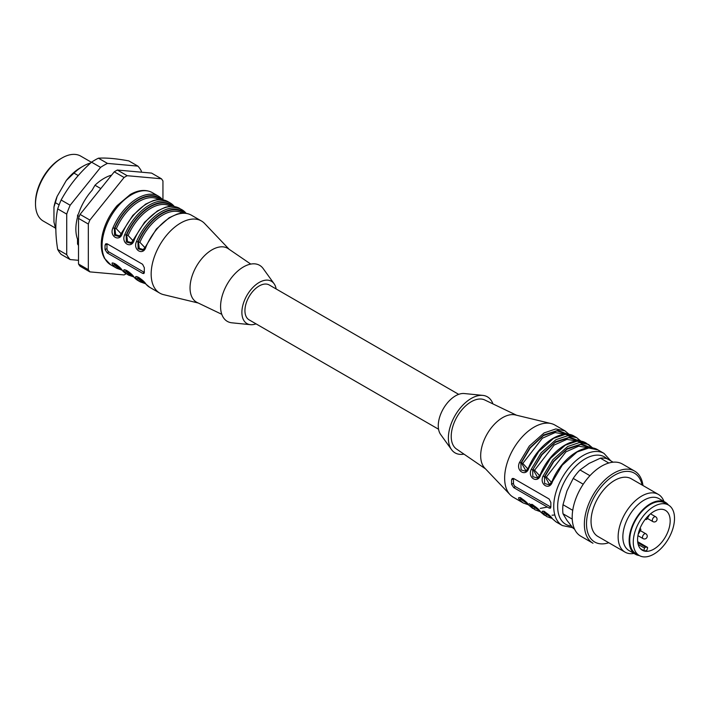 <?xml version="1.0" encoding="UTF-8"?>
<svg xmlns="http://www.w3.org/2000/svg" width="710" height="710" viewBox="0 0 710 710"><rect width="100%" height="100%" fill="white"/><g stroke="black" fill="none" stroke-linecap="round" stroke-linejoin="round"><path stroke-width="1.06" d="M162.945 199.821L162.945 180.961A59.711 34.471 120 0 0 161.401 178.769L151.585 173.098L117.363 170.036A59.711 34.471 120 0 0 114.274 171.82L80.052 214.402A59.711 34.471 120 0 0 78.508 218.378L78.508 264.005L88.324 269.676A59.711 34.471 120 0 0 89.868 271.877L124.09 274.93A59.711 34.471 120 0 0 126.194 273.74A41.659 24.051 120 0 1 122.404 270.537A1.109 0.887 139.9 0 1 122.209 270.377L128.572 275.116A41.659 24.051 -60 0 1 124.756 271.903A1.109 0.887 -40.1 0 0 126.202 271.477A40.55 23.412 120 0 0 132.859 275.87M78.508 264.005A59.711 34.471 120 0 0 80.052 266.206L89.868 271.877M80.052 214.402L89.868 220.065A59.711 34.471 120 0 0 88.324 224.04L78.508 218.378M117.363 170.036L127.179 175.707A59.711 34.471 120 0 0 124.09 177.491L114.274 171.82M127.179 175.707L161.401 178.769M89.868 220.065L124.09 177.491M88.324 269.676L88.324 224.04M643.065 538.597A2.778 2.778 0 0 0 646.863 537.585A2.778 2.778 0 0 0 645.843 533.787L640.349 530.618L645.843 533.787A2.778 1.606 -60 0 0 643.065 535.393A2.778 1.606 -60 0 0 643.065 538.597L637.935 535.633M652.889 521.593A2.778 2.778 0 0 0 656.679 520.581A2.778 2.778 0 0 0 655.658 516.782L650.529 513.818L655.658 516.782A2.778 1.606 -60 0 0 652.889 518.389A2.778 1.606 -60 0 0 652.889 521.593L647.396 518.424M645.39 519.143L646.029 519.507A1.109 0.639 120 0 0 647.138 518.868L649.588 514.617M638.157 534.426L640.606 530.175A1.109 0.639 120 0 0 640.606 528.888L639.967 528.524M647.209 547.25L645.656 547.179A1.109 0.639 120 0 0 644.591 548.155L643.695 550.578A23.048 13.312 120 0 0 646.632 550.72L647.529 548.297A1.109 0.639 120 0 0 647.387 547.303A1.109 0.639 120 0 0 647.209 547.25L637.686 541.757M640.429 548.697L643.695 550.578M463.941 454.116A32.349 18.682 -60 0 1 451.524 449.625L440.644 434.493A24.442 14.111 -60 0 1 440.546 414.533A24.442 14.111 -60 0 1 455.545 395.834A24.442 14.111 -60 0 1 464.287 393.535L482.835 395.39A32.349 18.682 -60 0 1 492.926 403.901M451.524 449.625A32.349 18.682 -60 0 1 451.4 423.195A32.349 18.682 -60 0 1 471.254 398.443A32.349 18.682 -60 0 1 482.835 395.39M485.525 468.884L456.477 449.004A28.329 16.357 -60 0 1 452.918 426.124A28.329 16.357 -60 0 1 471.254 401.736A28.329 16.357 -60 0 1 484.779 399.987L516.507 415.208M528.497 504.828L523.279 502.999L513.268 497.213A41.659 24.051 -60 0 1 510.064 494.684L484.726 468.05A31.107 17.954 -60 0 1 487.122 434.023A31.107 17.954 -60 0 1 515.389 414.942L551.129 423.559A41.659 24.051 -60 0 1 554.918 425.068L564.938 430.846L555.806 428.955L544.109 432.914L529.269 446.102L519.471 462.512C515.416 471.112 526.234 477.351 528.897 467.952L538.695 451.542L553.534 438.354L565.231 434.396L574.363 436.286C561.459 427.997 537.852 444.637 528.533 467.633L525.746 471.245M510.064 494.684A41.659 24.051 -60 0 1 507.925 460.63A41.659 24.051 -60 0 1 534.089 427.127A41.659 24.051 -60 0 1 551.129 423.559M579.724 441.185L569.828 437.165L555.637 441.691L541.819 454.435L532.695 469.887L531.249 469.31C527.202 477.91 538.011 484.158 540.674 474.759L550.481 458.349L565.32 445.152L577.017 441.194L586.14 443.093L592.504 447.824L588.501 444.451L579.369 442.561L567.672 446.51L552.841 459.707L543.035 476.117C538.979 484.717 549.797 490.956 552.46 481.558L562.267 465.148L577.097 451.959L588.794 448.001L597.927 449.892C585.031 441.602 561.415 458.243 552.096 481.238L549.309 484.85M578.171 439.499L578.73 440.289M570.751 436.339L570.201 435.736M569.074 434.449L564.938 430.846L568.941 434.218M589.957 446.306L590.516 447.096M580.727 441.025L576.715 437.653L580.851 441.238M552.14 518.46L552.46 518.832C549.797 514.111 538.979 507.863 543.035 513.392L544.472 512.966L551.129 517.359M540.363 511.661L540.674 512.034C538.011 507.313 527.202 501.065 531.249 506.585L534.976 509.753M528.577 504.854L528.897 505.227C526.234 500.506 515.416 494.266 519.471 499.787L523.199 502.955M549.087 508.041L550.401 508.218L550.853 507.02L550.853 502.485L549.087 498.97L513.738 478.558L512.274 478.469L511.573 479.809L511.573 484.344L513.738 487.628L549.087 508.041L550.783 507.055A2.778 1.606 -120 0 0 550.853 507.1M543.824 511.564L544.472 512.966L545.475 512.265M532.038 504.766L532.695 506.168L531.249 506.585M520.261 497.959L520.909 499.361L519.471 499.787M543.035 476.117L544.472 476.685L544.597 483.492L549.158 484.832M549.318 484.744L550.587 483.741M578.783 441.052L568.905 437.68L555.176 442.436L541.97 454.782L532.695 469.887L532.819 476.685L537.372 478.025M537.541 477.936L538.801 476.942M567.867 434.298L557.945 430.366L543.771 434.946L530.006 447.682L520.909 463.08L521.034 469.887L525.595 471.227M525.755 471.138L527.024 470.144M566.997 434.254L557.128 430.872L543.398 435.638L530.184 447.974L521.38 462.813L519.471 462.512M513.49 478.442A2.778 1.606 -120 0 0 513.472 478.717L513.472 483.253A2.778 1.606 -120 0 0 515.433 486.652L550.783 507.055M544.526 511.777L544.943 512.7L550.365 516.525M532.74 504.979L533.166 505.893L533.689 505.467M520.962 498.172L521.38 499.094L521.912 498.66M590.56 447.859L580.691 444.478L566.962 449.244L553.747 461.58L544.943 476.419L549.558 484.593M539.644 475.753L534.603 470.197L533.166 469.612L537.772 477.794M527.867 468.955L522.817 463.39L521.38 462.813L525.995 470.987M591.43 447.904L581.508 443.972L567.334 448.551L553.569 461.287L544.472 476.685L546.38 476.996L551.537 482.374M613.129 462.192L607.219 458.775A38.881 22.445 120 0 0 600.411 458.172L589.078 463.408L580.008 469.949A38.881 22.445 120 0 0 573.201 478.416L566.971 490.912L563.003 504.712A38.881 22.445 120 0 0 563.003 513.783L566.971 520.386L573.201 528.302L574.523 529.057M572.242 519.116L563.003 513.783M563.003 504.712L572.73 510.33M583.238 484.211L573.201 478.416M580.008 469.949L589.939 475.691M608.807 463.018L600.411 458.172M634.651 471.094L622.475 464.065A41.659 24.051 120 0 0 576.138 497.861A41.659 24.051 120 0 0 580.816 536.219L592.992 543.248A41.659 24.051 120 0 1 588.315 504.89A41.659 24.051 120 0 1 634.651 471.094A41.659 24.051 120 0 1 642.985 485.525M642.088 485.01A39.733 22.942 120 0 0 618.996 473.046A39.733 22.942 120 0 0 590.276 505.449A39.733 22.942 120 0 0 608.763 542.733M663.965 501.491A33.326 19.241 120 0 0 658.365 494.409L631.27 478.762A33.326 19.241 120 0 0 602.826 490.858A33.326 19.241 120 0 0 594.199 505.804A33.326 19.241 120 0 0 597.944 536.485L625.04 552.131A33.326 19.241 120 0 0 633.977 553.436M658.365 494.409A33.326 19.241 120 0 0 629.921 506.505A33.326 19.241 120 0 0 625.04 552.131M668.438 505.032A29.997 17.315 120 0 0 665.341 502.281L659.058 498.66A29.997 17.315 120 0 0 633.462 509.54A29.997 17.315 120 0 0 629.069 550.605L635.352 554.235A29.997 17.315 120 0 0 639.275 555.539M665.341 502.281A29.997 17.315 120 0 0 639.745 513.17A29.997 17.315 120 0 0 635.352 554.235M639.302 555.548L635.769 553.516A29.163 16.836 -60 0 1 635.769 519.844A29.163 16.836 -60 0 1 664.924 503.008L668.465 505.05A29.163 16.836 -60 0 1 668.465 538.721A29.163 16.836 -60 0 1 639.302 555.548A29.163 16.836 -60 0 1 639.302 521.885A29.163 16.836 -60 0 1 668.465 505.05L664.924 503.008M665.403 510.339A23.048 13.312 -60 0 1 665.403 536.955A23.048 13.312 -60 0 1 642.355 550.259A23.048 13.312 -60 0 1 642.355 523.643A23.048 13.312 -60 0 1 665.403 510.339L665.403 510.339M438.549 429.23L249.103 319.855A20.137 11.626 -60 0 1 249.103 296.602A20.137 11.626 -60 0 1 269.241 284.976L458.687 394.352M144.361 272.409A2.778 1.606 60 0 1 144.29 272.374L108.941 251.961A2.778 1.606 60 0 1 106.979 248.562L106.979 244.027A2.778 1.606 60 0 1 106.997 243.752M105.08 245.119A41.659 24.051 120 0 0 105.08 249.654L107.245 252.946L142.595 273.35L143.908 273.527L144.361 272.329A41.659 24.051 -60 0 1 144.361 267.794L142.595 264.28L107.245 243.876L105.781 243.778L105.08 245.119L106.979 244.027M184.937 213.222A40.55 23.412 120 0 0 137.98 242.004L136.542 241.427A41.659 24.051 -60 0 1 182.008 209.761A41.659 24.051 -60 0 1 185.816 212.973L186.144 213.364A1.109 0.887 -40.1 0 0 185.816 212.973M145.967 246.867L145.603 246.556L156.351 229.037L169.131 217.757L176.985 214.163C182.497 212.538 187.307 212.885 191.434 215.21A41.659 24.051 120 0 0 145.967 246.867C143.42 256.266 132.397 250.026 136.542 241.427M182.381 213.186L182.186 213.08A38.881 22.445 120 0 0 139.888 242.305L137.98 242.004L138.104 248.802L142.657 250.151M142.825 250.053L144.095 249.05M174.039 206.175A1.109 0.887 139.9 0 1 174.358 206.557L174.039 206.175A41.659 24.051 -60 0 0 170.222 202.962L167.871 201.604A41.659 24.051 120 0 0 122.404 233.27C119.857 242.66 108.834 236.421 112.97 227.821L114.416 228.398L114.532 235.196L119.094 236.545M134.057 239.731L134.181 240.069C131.634 249.458 120.611 243.219 124.756 234.628L126.202 235.196L126.318 241.995L130.871 243.344M131.039 243.255L132.317 242.252M112.97 227.821A41.659 24.051 -60 0 1 158.445 196.155A41.659 24.051 -60 0 1 162.253 199.368A1.109 0.887 139.9 0 1 162.572 199.758M119.262 236.448L120.531 235.445M113.751 263.277L114.416 264.679A1.109 0.887 139.9 0 1 112.97 265.096C108.843 259.558 119.795 265.842 122.404 270.537M125.537 270.084L126.202 271.477L126.673 271.211A1.109 0.887 139 0 1 127.196 270.776M133.862 276.971A1.109 0.887 -40.1 0 0 134.181 277.344A41.659 24.051 120 0 0 137.997 280.556L133.986 277.184C128.235 270.013 124.8 269.924 125.35 270.066L125.466 270.022M124.756 271.903C120.629 266.365 131.581 272.64 134.181 277.344M145.772 283.982A1.109 0.887 -40.1 0 0 145.967 284.142A41.659 24.051 120 0 0 149.774 287.355L145.772 283.982C142.568 279.616 137.536 276.456 137.137 276.873L137.252 276.829M145.568 283.752L140.349 281.914A41.659 24.051 -60 0 1 136.542 278.702C132.415 273.164 143.358 279.447 145.967 284.142M136.542 278.702A1.109 0.887 -40.1 0 0 137.98 278.284A40.55 23.412 120 0 0 144.645 282.678M137.314 276.882L137.98 278.284L138.45 278.009L138.042 277.104M143.881 281.834A39.991 23.093 -60 0 1 138.45 278.009A1.109 0.887 139 0 1 138.982 277.583M132.095 275.036A39.991 23.093 -60 0 1 126.673 271.211L126.265 270.297M115.419 263.978A1.109 0.887 -41 0 0 114.887 264.404L114.479 263.499M158.818 199.581L158.623 199.474A38.881 22.445 120 0 0 116.325 228.7L114.887 228.123A39.991 23.093 -60 0 1 160.504 199.563M119.954 236.039L115.668 234.69L114.887 228.123L114.416 228.398A40.55 23.412 120 0 1 161.365 199.616M116.325 228.7L121.454 234.123M170.595 206.388L170.409 206.273A38.881 22.445 120 0 0 128.111 235.507L133.24 240.921M128.111 235.507L126.673 234.93A39.991 23.093 -60 0 1 172.29 206.37M132.007 242.705L127.543 241.631L126.673 234.93L126.202 235.196A40.55 23.412 120 0 1 173.151 206.415M143.518 249.645L139.231 248.296L138.45 241.728A39.991 23.093 -60 0 1 184.067 213.169M139.888 242.305L145.017 247.728M198.205 303.001L163.584 294.65A41.659 24.051 -60 0 1 159.794 293.141A41.659 24.051 -60 0 1 153.404 259.762A41.659 24.051 -60 0 1 180.624 223.055A41.659 24.051 -60 0 1 201.445 220.987A41.659 24.051 -60 0 1 204.649 223.517L229.188 249.325M221.786 314.308L197.194 302.513A31.107 17.954 -60 0 1 191.54 277.841A31.107 17.954 -60 0 1 212.041 249.805A31.107 17.954 -60 0 1 228.265 248.695L250.772 264.093M256.026 323.849A24.442 14.111 -60 0 1 250.426 324.674L231.877 322.81A32.349 18.682 -60 0 1 221.387 299.158A32.349 18.682 -60 0 1 243.459 266.924A32.349 18.682 -60 0 1 263.188 268.584L274.069 283.707A24.442 14.111 -60 0 1 276.163 288.979M250.426 324.674A24.442 14.111 -60 0 1 242.492 306.809A24.442 14.111 -60 0 1 259.168 282.465A24.442 14.111 -60 0 1 274.069 283.707M91.43 162.279L80.754 156.12A37.488 21.646 120 0 0 62.01 157.975L60.829 158.658A35.828 20.688 120 0 0 35.5 202.527L35.5 203.894A37.488 21.646 120 0 0 43.266 221.059L55.362 228.034M60.829 158.658L62.01 157.975A37.488 21.646 120 0 0 35.5 203.894M137.9 166.122L128.865 160.913C116.307 158.578 106.163 157.673 98.441 158.197A58.318 33.672 120 0 0 91.554 162.173C78.996 173.302 68.852 185.913 61.131 200.016A58.318 33.672 120 0 0 57.688 208.891C55.22 220.925 55.22 234.451 57.688 249.458A58.318 33.672 120 0 0 61.131 254.358L70.166 259.567A58.318 33.672 -60 0 1 66.722 254.668L66.722 214.109A58.318 33.672 -60 0 1 70.166 205.234L100.589 167.382A58.318 33.672 -60 0 1 107.476 163.406L137.9 166.122A58.318 33.672 -60 0 1 141.343 171.021L141.343 172.184M55.833 229.676L53.96 222.052L53.96 207.045L55.362 202.678L59.125 204.853M90.649 162.989A42.209 24.371 120 0 0 83.026 166.246L80.47 167.729A38.606 22.285 120 0 0 66.323 180.455L57.128 196.386L55.362 202.678M57.128 196.386A38.606 22.285 120 0 0 53.96 207.045M83.026 166.246A42.209 24.371 120 0 0 73.973 173.098L66.323 180.455M78.233 175.548L73.973 173.098M78.508 244.559L77.523 243.992L77.523 239.146A39.831 22.995 -60 0 1 77.523 217.162L77.523 215.476L78.561 213.683A39.831 22.995 -60 0 1 92.016 190.369L94.989 185.23A42.209 24.371 -60 0 1 111.612 175.139M61.131 200.016L70.166 205.234M57.688 208.891L66.722 214.109M91.554 162.173L100.589 167.382M98.441 158.197L107.476 163.406M78.508 260.313L70.166 259.567M57.688 249.458L66.722 254.668M77.523 215.476L79.227 216.452M100.802 188.585L94.989 185.23M78.508 245.447A42.209 24.371 -60 0 1 77.523 243.992M637.802 542.635L645.656 547.179M644.591 548.155L638.192 544.463M572.668 527.672L562.356 525.56A41.659 24.051 -60 0 1 555.974 492.181A41.659 24.051 -60 0 1 583.185 455.474A41.659 24.051 -60 0 1 604.015 453.406L597.927 449.892M574.363 436.286L576.715 437.653L567.592 435.754L555.894 439.712L541.055 452.909L531.249 469.31M543.035 513.392L546.762 516.552M556.187 522.001L552.46 518.832M544.401 515.194L540.674 512.034M532.624 508.396L528.897 505.227M538.677 509.753L533.166 505.893L532.695 506.168L539.351 510.561M549.469 515.575L546.318 514.794M526.802 502.92L521.38 499.094L520.909 499.361L527.566 503.754M537.683 508.777L534.532 507.996M571.302 526.039A38.881 22.445 -60 0 1 558.61 497.657A38.881 22.445 -60 0 1 585.147 458.873A38.881 22.445 -60 0 1 606.952 458.695M515.433 486.652L513.738 487.628M513.472 483.253L511.573 484.344M513.472 478.717L511.573 479.809M554.812 514.99L552.052 515.22M547.392 507.064L540.274 508.413M532.482 506.39L529.234 503.63M533.441 505.609L532.527 505.129M546.38 476.996L565.95 451.817L578.685 446.173L588.874 447.877M534.603 470.197L554.164 445.019L566.899 439.366L577.088 441.07M522.817 463.39L542.387 438.212L555.114 432.567L565.311 434.271M106.979 248.562L105.08 249.654M144.29 272.374L142.595 273.35M108.941 251.961L107.245 252.946M152.357 192.641A41.659 24.051 120 0 0 110.698 216.692A41.659 24.051 120 0 0 110.698 264.794L104.379 258.236L102.879 254.899C100.784 248.722 100.722 241.533 102.693 233.315C105.257 223.162 110.059 213.941 117.088 205.66L130.276 194.496C138.512 189.836 145.87 189.224 152.357 192.641L158.445 196.155L162.652 199.767M131.03 243.352L144.565 222.239L157.354 210.959L165.199 207.355C170.711 205.74 175.53 206.086 179.648 208.403A41.659 24.051 120 0 0 134.181 240.069M124.756 234.628A41.659 24.051 -60 0 1 170.222 202.962L174.429 206.574M122.005 270.146L116.786 268.309A41.659 24.051 -60 0 1 112.97 265.096M120.318 268.229A39.991 23.093 -60 0 1 114.887 264.404L114.416 264.679A40.55 23.412 120 0 0 121.073 269.072M637.678 541.694L647.387 547.303M562.356 525.56L556.267 522.045L552.265 518.673C546.008 512.514 543.132 510.144 543.638 511.555L543.745 511.511M552.069 518.433L546.842 516.605L540.487 511.874C534.231 505.715 531.355 503.346 531.861 504.748L531.967 504.703M540.283 511.635L535.065 509.798L528.702 505.067C522.445 498.917 519.569 496.538 520.075 497.95L520.182 497.905M604.015 453.406L610.795 460.843M586.14 443.093C573.245 434.804 549.629 451.445 540.31 474.44L537.523 478.043M145.603 246.556L142.816 250.16M186.215 213.373L179.648 208.403M119.253 236.554L132.788 215.432L145.568 204.152L153.413 200.557C158.925 198.933 163.744 199.279 167.871 201.604M113.689 263.224L113.564 263.268C113.023 263.126 116.458 263.206 122.209 270.377M133.791 276.944L128.572 275.116M201.445 220.987L191.434 215.21M159.794 293.141L149.774 287.355M140.349 281.914L137.997 280.556M116.786 268.309L110.698 264.794"/></g></svg>
